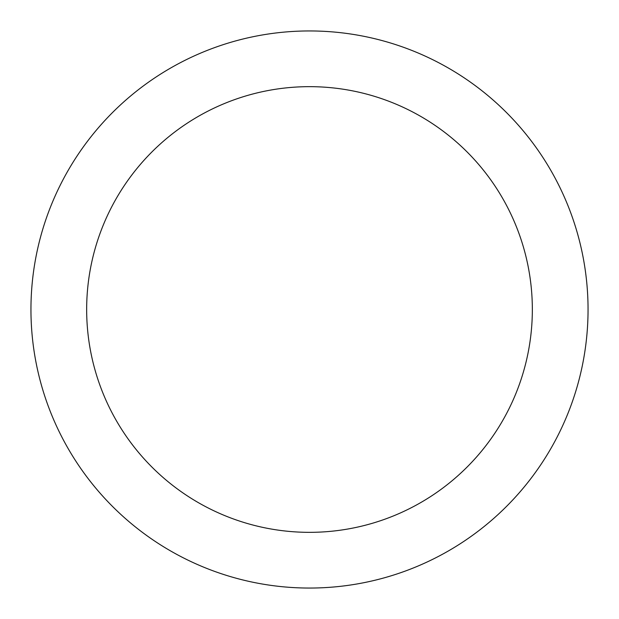 <?xml version="1.0" encoding="UTF-8"?>
<svg xmlns="http://www.w3.org/2000/svg" width="619" height="619" viewBox="0 0 619 619"><rect width="100%" height="100%" fill="white"/><g stroke="black" fill="none" stroke-linecap="round" stroke-linejoin="round"><path stroke-width="0.93" d="M309.5 86.66A222.84 222.84 0 0 1 532.34 309.5A222.84 222.84 0 0 1 309.5 532.34A222.84 222.84 0 0 1 86.66 309.5A222.84 222.84 0 0 1 309.5 86.66M309.5 30.95A278.55 278.55 0 0 1 588.05 309.5A278.55 278.55 0 0 1 309.5 588.05A278.55 278.55 0 0 1 30.95 309.5A278.55 278.55 0 0 1 309.5 30.95"/></g></svg>
